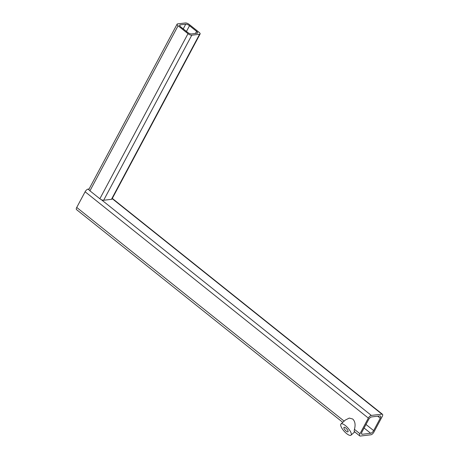 <?xml version="1.0" encoding="UTF-8"?>
<svg xmlns="http://www.w3.org/2000/svg" width="459" height="459" viewBox="0 0 459 459"><rect width="100%" height="100%" fill="white"/><g stroke="black" fill="none" stroke-linecap="round" stroke-linejoin="round"><path stroke-width="0.69" d="M346.241 431.185A3.006 0.998 48.2 0 1 343.992 427.335A3.006 0.998 48.2 0 1 345.753 427.966A3.006 0.998 48.2 0 1 348.002 431.821A3.006 0.998 48.2 0 1 346.241 431.185M345.38 425.55A7.522 2.496 48.2 0 1 351.009 435.184A7.522 2.496 48.2 0 1 346.614 433.6A7.522 2.496 48.2 0 1 340.985 423.973A7.522 2.496 48.2 0 1 345.38 425.55M354.79 431.632C354.136 431.833 354.021 431.07 354.446 429.354C355.673 424.741 355.094 421.287 352.701 419.01L349.288 418.074L345.415 420.008L340.985 423.973M362.312 434.266A3.006 1.285 -51.4 0 1 361.761 434.139A3.006 1.285 -51.4 0 1 361.967 431.988L368.577 419.612A3.006 1.285 -51.4 0 1 371.566 416.933L379.92 415.94A3.006 1.285 -51.4 0 1 380.477 416.066A3.006 1.285 -51.4 0 1 380.27 418.218L373.66 430.599A3.006 1.285 -51.4 0 1 370.665 433.273L362.312 434.266L361.514 433.629M342.787 422.36L76.527 209.608A3.006 1.285 -51.4 0 1 76.733 207.457L85.11 191.776A3.006 1.285 -51.4 0 1 88.099 189.102L89.086 188.988M200.113 33.983A3.006 1.084 -151.9 0 1 199.585 34.264L191.787 35.194A3.006 1.084 -151.9 0 1 187.995 33.696L178.081 25.773A3.006 1.084 -151.9 0 1 177.099 24.161A3.006 1.084 -151.9 0 1 177.627 23.879L185.425 22.95A3.006 1.084 -151.9 0 1 189.217 24.447L199.131 32.371A3.006 1.084 -151.9 0 1 200.113 33.983L111.979 199.045A3.006 1.084 28.1 0 1 111.451 199.326L103.654 200.256A3.006 1.084 -151.9 0 1 101.313 199.659A3.006 1.084 -151.9 0 1 99.861 198.753L89.947 190.835A3.006 1.084 -151.9 0 1 89.052 189.865L88.099 189.102M196.601 31.373A3.006 1.084 -151.9 0 1 197.582 32.985A3.006 1.084 -151.9 0 1 197.054 33.266L191.483 33.932A3.006 1.084 -151.9 0 1 187.691 32.434L180.611 26.777A3.006 1.084 -151.9 0 1 179.63 25.159A3.006 1.084 -151.9 0 1 180.157 24.878L185.723 24.212A3.006 1.084 -151.9 0 1 189.521 25.71L196.601 31.373L195.488 33.455M177.099 24.161L88.966 189.217A3.006 1.084 28.1 0 0 89.052 189.865M371.337 415.418L381.917 414.156A3.006 1.285 -51.4 0 1 382.473 414.282A3.006 1.285 -51.4 0 1 382.267 416.433L373.89 432.114A3.006 1.285 -51.4 0 1 370.901 434.788L360.321 436.05A3.006 1.285 -51.4 0 1 359.764 435.924A3.006 1.285 -51.4 0 1 359.971 433.772L368.342 418.092A3.006 1.285 -51.4 0 1 371.337 415.418L101.313 199.659M344.152 421.138L76.733 207.457M111.451 199.326L199.585 34.264M103.654 200.256L191.787 35.194M99.861 198.753L187.995 33.696M89.947 190.835L178.081 25.773M179.687 25.756L180.157 24.878M183.239 28.871L185.723 24.212M186.457 31.447L189.521 25.71M381.917 414.156L112.197 198.644M368.342 418.092L85.11 191.776M359.971 433.772L354.446 429.354M370.665 433.273L364.09 428.017M373.66 430.599L365.984 424.466M380.27 418.218L377.746 416.198M351.009 435.184L354.704 431.885M359.764 435.924L354.394 431.638M382.473 414.282L112.312 198.42"/></g></svg>
